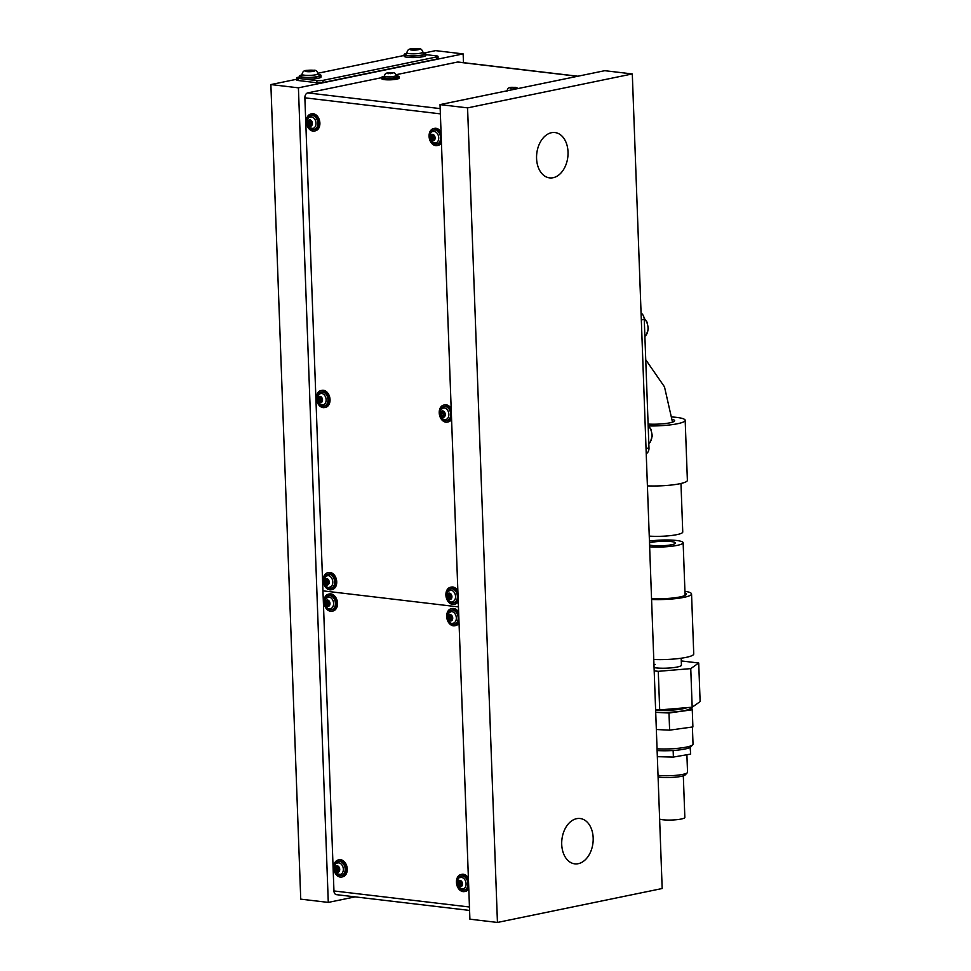 <?xml version="1.0" encoding="UTF-8"?>
<svg xmlns="http://www.w3.org/2000/svg" width="971" height="971" viewBox="0 0 971 971"><rect width="100%" height="100%" fill="white"/><g stroke="black" fill="none" stroke-linecap="round" stroke-linejoin="round"><path stroke-width="1.46" d="M568.023 151.986A22.819 15.621 96.8 0 0 554.987 132.554A22.819 15.621 96.8 0 0 536.575 158.455A22.819 15.621 96.8 0 0 549.61 177.887A22.819 15.621 96.8 0 0 568.023 151.986M593.172 837.937A22.819 15.621 96.8 0 0 580.136 818.517A22.819 15.621 96.8 0 0 561.724 844.418A22.819 15.621 96.8 0 0 574.759 863.838A22.819 15.621 96.8 0 0 593.172 837.937M467.573 107.878L440.033 104.613L469.903 919.185L497.443 922.45L467.573 107.878L632.303 73.942L662.173 888.526L497.443 922.45M463.47 62.666L463.143 53.903L435.603 50.638L424.351 52.956M355.168 896.864L328.283 902.411L300.743 899.146L270.873 84.574L298.413 87.827L463.143 53.903M270.873 84.574L296.677 79.258M328.283 902.411L298.413 87.827M440.033 104.613L604.763 70.689L632.303 73.942M469.588 910.422L336.439 894.655A4.345 2.974 -83.2 0 1 333.951 890.953L322.955 590.841L458.458 606.899L322.955 590.841L304.87 97.816A4.345 2.974 -83.2 0 1 307.71 92.9L381.724 77.656M396.034 74.718L457.462 62.059A4.345 2.974 -83.2 0 1 458.13 62.035L577.879 76.224M657.051 748.799A23.911 3.872 -2.1 0 0 690.32 746.056A23.911 3.872 -2.1 0 0 692.736 744.793L690.66 746.966A21.738 3.52 177.9 0 1 688.475 748.107A21.738 3.52 177.9 0 1 657.112 750.522M692.736 744.793A23.911 3.872 -2.1 0 0 693.027 744.15L692.396 727M655.716 712.362L668.995 713.005L692.262 709.777L692.893 726.927L669.614 730.156L656.347 729.512M692.262 709.777L691.583 707.252M668.995 713.005L669.614 730.156M646.043 448.578L648.98 447.971L644.259 319.35L641.321 319.957M641.066 313.026A6.518 4.637 78.4 0 1 644.259 319.35M648.98 447.971A6.518 4.637 78.4 0 1 646.225 453.591M649.575 545.01A13.8 2.233 -2.1 0 0 671.738 544.707A13.8 2.233 -2.1 0 0 675.537 543.02A13.8 2.233 -2.1 0 0 666.834 541.272A13.8 2.233 -2.1 0 0 651.759 542.34A13.8 2.233 -2.1 0 0 649.502 542.935M649.441 541.126A21.411 3.459 177.9 0 1 671.556 540.094A21.411 3.459 177.9 0 1 683.147 542.74A21.411 3.459 177.9 0 1 677.248 545.362A21.411 3.459 177.9 0 1 649.648 546.819M649.247 536.101A21.411 3.459 -2.1 0 0 676.86 534.645A21.411 3.459 -2.1 0 0 682.747 532.023L680.974 483.473M654.078 667.623A15.22 2.464 -2.1 0 0 677.248 667.016A15.22 2.464 -2.1 0 0 681.436 665.159L681.181 658.229M681.278 660.935L698.707 662.999L700.127 701.584L692.177 707.204L659.685 709.91L655.607 709.437M698.707 662.999L690.757 668.618L658.277 671.325L659.685 709.91M658.277 671.325L654.187 670.852M690.757 668.618L692.177 707.204M655.207 664.407A15.22 2.464 -2.1 0 0 653.968 664.698M651.577 599.483A27.928 4.515 -2.1 0 0 691.546 593.949A27.928 4.515 -2.1 0 0 684.919 591.29M653.774 659.503A27.928 4.515 -2.1 0 0 693.743 653.968L691.546 593.949M651.541 598.524A22.709 3.678 -2.1 0 0 674.663 597.796A22.709 3.678 -2.1 0 0 686.339 594.143A22.709 3.678 -2.1 0 0 684.98 592.965M672.066 416.984A27.928 4.515 177.9 0 1 676.508 417.372A27.928 4.515 177.9 0 1 685.174 420.322A27.928 4.515 177.9 0 1 648.725 425.953M672.284 419.387A17.393 2.816 177.9 0 1 674.639 420.71A17.393 2.816 177.9 0 1 665.754 423.49A17.393 2.816 177.9 0 1 648.106 424.06M685.174 420.322L687.383 480.342A27.928 4.515 177.9 0 1 647.414 485.876M686.898 754.746L687.541 772.261A17.393 2.816 177.9 0 1 687.322 772.722A17.393 2.816 177.9 0 1 675.622 775.368A17.393 2.816 177.9 0 1 658.022 775.344M658.083 776.958A15.22 2.464 -2.1 0 0 658.593 777.043A15.22 2.464 -2.1 0 0 674.299 777.273A15.22 2.464 -2.1 0 0 685.247 774.894L687.322 772.722M671.447 750.595L673.158 750.632L673.389 757.064L690.672 754.091L690.114 747.379M673.158 750.632L674.542 750.389M689.046 747.901L690.43 747.658M657.343 756.688L673.389 757.064M391.264 72.776L387.32 73.493L392.648 73.456L391.264 72.776M384.492 75.92A5.875 0.947 -2.1 0 0 384.492 75.956A5.875 0.947 -2.1 0 0 386.312 76.575A5.875 0.947 -2.1 0 0 392.685 76.527A5.875 0.947 -2.1 0 0 396.229 75.52A5.875 0.947 -2.1 0 0 396.217 75.483L396.641 76.321L395.148 76.017M384.467 76.211A8.69 1.408 -2.1 0 0 381.712 77.34L381.773 78.736A8.69 1.408 -2.1 0 0 384.467 79.646A8.69 1.408 -2.1 0 0 393.898 79.586A8.69 1.408 -2.1 0 0 399.142 78.093L399.093 76.709A8.69 1.408 -2.1 0 0 396.399 75.787A8.69 1.408 -2.1 0 0 396.265 75.774M381.712 77.34A8.69 1.408 -2.1 0 0 384.419 78.263A8.69 1.408 -2.1 0 0 393.85 78.19A8.69 1.408 -2.1 0 0 399.093 76.709M308.11 124.094L310.271 126.06L310.878 124.591L311.715 124.992L311.327 121.375L309.749 120.064L309.142 121.533L307.977 121.715L308.11 124.094M309.931 121.375L310.271 124.215M312.528 128.512A5.875 4.175 -101.6 0 0 312.917 128.451A5.875 4.175 -101.6 0 0 315.976 123.05A5.875 4.175 -101.6 0 0 310.55 116.957A5.875 4.175 -101.6 0 0 310.174 117.066M314.386 131.036L315.357 130.842A8.69 6.178 -101.6 0 0 319.884 122.832A8.69 6.178 -101.6 0 0 311.849 113.801L310.878 114.008A8.69 6.178 -101.6 0 0 306.351 122.018A8.69 6.178 -101.6 0 0 314.386 131.036A8.69 6.178 -101.6 0 0 318.913 123.026A8.69 6.178 -101.6 0 0 310.878 114.008M310.854 124.191L311.606 124.446M325.394 583.705L326.523 583.51L327.676 584.712L328.708 582.976L327.737 579.456L327.142 580.088L325.989 578.886L324.678 581.398L325.394 583.705M327.336 583.304L327.47 582.6L325.516 583.001M326.608 580.537L327.47 582.6M329.351 587.249A5.875 4.175 -101.6 0 0 329.739 587.188A5.875 4.175 -101.6 0 0 332.434 579.821A5.875 4.175 -101.6 0 0 327.373 575.694A5.875 4.175 -101.6 0 0 326.996 575.791M331.208 589.773L332.179 589.567A8.69 6.178 -101.6 0 0 336.184 578.643A8.69 6.178 -101.6 0 0 328.671 572.538L327.7 572.744A8.69 6.178 -101.6 0 0 323.695 583.668A8.69 6.178 -101.6 0 0 331.208 589.773A8.69 6.178 -101.6 0 0 335.201 578.85A8.69 6.178 -101.6 0 0 327.7 572.744M327.81 579.954L327.203 580.282M321.122 402.37L321.874 399.178L320.831 397.018L320.09 397.819L319.071 396.811L318.427 400.003L319.374 402.164L320.114 401.363L321.122 402.37M319.969 398.571L320.454 399.603M322.166 405.004A5.875 4.175 -101.6 0 0 323.1 404.98M322.675 405.041A5.875 4.175 -101.6 0 0 323.052 404.98A5.875 4.175 -101.6 0 0 326.074 399.069A5.875 4.175 -101.6 0 0 321.656 393.449A5.875 4.175 -101.6 0 0 320.685 393.486A5.875 4.175 -101.6 0 0 320.321 393.595M324.52 407.565L325.503 407.371A8.69 6.178 -101.6 0 0 329.958 398.596A8.69 6.178 -101.6 0 0 323.428 390.269A8.69 6.178 -101.6 0 0 321.996 390.33L321.013 390.536A8.69 6.178 -101.6 0 0 316.558 399.299A8.69 6.178 -101.6 0 0 323.088 407.626A8.69 6.178 -101.6 0 0 324.52 407.565A8.69 6.178 -101.6 0 0 328.987 398.802A8.69 6.178 -101.6 0 0 322.457 390.476A8.69 6.178 -101.6 0 0 321.013 390.536M320.503 399.591L318.549 399.991L320.503 399.591L320.855 401.205M320.952 397.661L320.564 398.438M416.171 48.671L410.684 49.655L418.088 49.606L417.178 49.4L418.877 49.048L416.171 48.671M406.776 52.652A8.156 1.323 -2.1 0 0 406.752 52.762A8.156 1.323 -2.1 0 0 409.276 53.623A8.156 1.323 -2.1 0 0 418.125 53.563A8.156 1.323 -2.1 0 0 423.04 52.167A8.156 1.323 -2.1 0 0 423.016 52.058M406.655 53.344A10.863 1.76 -2.1 0 0 404.094 54.57L404.154 56.184A10.863 1.76 -2.1 0 0 407.529 57.325A10.863 1.76 -2.1 0 0 419.326 57.24A10.863 1.76 -2.1 0 0 425.881 55.383L425.82 53.781A10.863 1.76 -2.1 0 0 423.174 52.737M404.094 54.57A10.863 1.76 -2.1 0 0 407.468 55.723A10.863 1.76 -2.1 0 0 419.266 55.638A10.863 1.76 -2.1 0 0 425.82 53.781M311.339 70.264L305.853 71.247L313.257 71.199L312.359 70.992L314.058 70.64L311.339 70.264M301.945 74.245A8.156 1.323 -2.1 0 0 301.92 74.354A8.156 1.323 -2.1 0 0 304.457 75.204A8.156 1.323 -2.1 0 0 313.305 75.143A8.156 1.323 -2.1 0 0 318.209 73.747A8.156 1.323 -2.1 0 0 318.185 73.65M301.823 74.925A10.863 1.76 -2.1 0 0 299.274 76.163L299.323 77.777A10.863 1.76 -2.1 0 0 302.697 78.918A10.863 1.76 -2.1 0 0 314.495 78.833A10.863 1.76 -2.1 0 0 321.049 76.976L320.988 75.374A10.863 1.76 -2.1 0 0 318.354 74.318M299.274 76.163A10.863 1.76 -2.1 0 0 302.649 77.304A10.863 1.76 -2.1 0 0 314.446 77.231A10.863 1.76 -2.1 0 0 320.988 75.374M430.857 138.647L433.017 140.613L433.612 139.132L434.462 139.533L434.073 135.916L432.496 134.605L431.889 136.074L430.723 136.256L430.857 138.647M432.678 135.916L433.017 138.756M435.275 143.053A5.875 4.175 -101.6 0 0 435.663 143.004A5.875 4.175 -101.6 0 0 438.71 137.591A5.875 4.175 -101.6 0 0 433.284 131.498A5.875 4.175 -101.6 0 0 432.92 131.607M441.137 134.702A8.69 6.178 -101.6 0 0 433.624 128.548A8.69 6.178 -101.6 0 0 429.085 136.559A8.69 6.178 -101.6 0 0 437.132 145.577L438.103 145.383A8.69 6.178 -101.6 0 0 441.441 142.834M437.132 145.577A8.69 6.178 -101.6 0 0 441.368 140.819M441.04 132.056A8.69 6.178 -101.6 0 0 434.595 128.354L433.624 128.548M433.6 138.744L434.34 138.987M335.468 870.077L337.629 872.043L338.236 870.574L339.073 870.975L338.685 867.358L337.107 866.035L336.5 867.516L335.335 867.686L335.468 870.077M337.289 867.358L337.629 870.186M339.886 874.495A5.875 4.175 -101.6 0 0 340.275 874.434A5.875 4.175 -101.6 0 0 343.333 869.033A5.875 4.175 -101.6 0 0 337.908 862.94A5.875 4.175 -101.6 0 0 337.532 863.037M341.743 877.019L342.714 876.813A8.69 6.178 -101.6 0 0 347.242 868.814A8.69 6.178 -101.6 0 0 339.207 859.784L338.236 859.99A8.69 6.178 -101.6 0 0 333.708 867.989A8.69 6.178 -101.6 0 0 341.743 877.019A8.69 6.178 -101.6 0 0 346.271 869.009A8.69 6.178 -101.6 0 0 338.236 859.99M338.211 870.174L338.952 870.417M458.203 884.617L460.363 886.584L460.97 885.115L461.808 885.516L461.419 881.899L459.841 880.588L459.247 882.056L458.069 882.226L458.203 884.617M460.023 881.899L460.375 884.739M462.633 889.035A5.875 4.175 -101.6 0 0 463.009 888.975A5.875 4.175 -101.6 0 0 466.068 883.574A5.875 4.175 -101.6 0 0 460.642 877.481A5.875 4.175 -101.6 0 0 460.266 877.59M468.495 880.685A8.69 6.178 -101.6 0 0 460.97 874.531A8.69 6.178 -101.6 0 0 456.443 882.542A8.69 6.178 -101.6 0 0 464.478 891.56L465.449 891.366A8.69 6.178 -101.6 0 0 468.787 888.817M464.478 891.56A8.69 6.178 -101.6 0 0 468.714 886.802M468.398 878.039A8.69 6.178 -101.6 0 0 461.941 874.325L460.97 874.531M460.958 884.715L461.698 884.957M514.011 87.329L510.066 88.033L515.383 87.997L515.953 87.596L514.011 87.329M507.214 90.752A8.69 1.408 -2.1 0 0 505.915 91.043M506.874 91.323L507.238 90.497A5.875 0.947 -2.1 0 0 507.238 90.497A5.875 0.947 -2.1 0 0 507.432 90.728M326.171 605.139L327.312 604.945L328.465 606.147L329.485 604.411L328.526 600.891L327.931 601.522L326.778 600.321L325.746 602.056L326.171 605.139M328.125 604.739L328.247 604.035L326.305 604.435M327.397 601.971L328.247 604.035M330.14 608.683A5.875 4.175 -101.6 0 0 330.528 608.623A5.875 4.175 -101.6 0 0 333.223 601.255A5.875 4.175 -101.6 0 0 328.162 597.129A5.875 4.175 -101.6 0 0 327.785 597.238M331.997 611.208L332.968 611.014A8.69 6.178 -101.6 0 0 336.961 600.078A8.69 6.178 -101.6 0 0 329.46 593.973L328.489 594.179A8.69 6.178 -101.6 0 0 324.484 605.103A8.69 6.178 -101.6 0 0 331.997 611.208A8.69 6.178 -101.6 0 0 335.99 600.284A8.69 6.178 -101.6 0 0 328.489 594.179M328.586 601.389L327.98 601.717M448.129 598.245L449.27 598.051L450.41 599.253L451.442 597.517L450.471 593.997L449.876 594.628L448.736 593.427L447.413 595.951L448.129 598.245M449.355 595.077L450.095 597.881M452.098 601.789A5.875 4.175 -101.6 0 0 452.474 601.729A5.875 4.175 -101.6 0 0 455.181 594.361A5.875 4.175 -101.6 0 0 450.107 590.234A5.875 4.175 -101.6 0 0 449.743 590.344M457.96 593.439A8.69 6.178 -101.6 0 0 457.948 593.39A8.69 6.178 -101.6 0 0 450.435 587.285A8.69 6.178 -101.6 0 0 446.442 598.209A8.69 6.178 -101.6 0 0 453.943 604.314L454.926 604.12A8.69 6.178 -101.6 0 0 458.263 601.571M453.943 604.314A8.69 6.178 -101.6 0 0 458.191 599.556M457.863 590.793A8.69 6.178 -101.6 0 0 451.418 587.079L450.435 587.285M450.544 594.495L449.937 594.822M448.918 619.68L450.046 619.486L451.199 620.687L452.231 618.952L451.26 615.432L450.665 616.063L449.512 614.861L448.201 617.386L448.918 619.68M450.143 616.512L450.872 619.316M452.887 623.224A5.875 4.175 -101.6 0 0 453.263 623.176A5.875 4.175 -101.6 0 0 455.969 615.796A5.875 4.175 -101.6 0 0 450.896 611.669A5.875 4.175 -101.6 0 0 450.52 611.779M458.749 614.874A8.69 6.178 -101.6 0 0 458.737 614.825A8.69 6.178 -101.6 0 0 451.224 608.72A8.69 6.178 -101.6 0 0 447.23 619.644A8.69 6.178 -101.6 0 0 454.731 625.749L455.702 625.555A8.69 6.178 -101.6 0 0 459.04 623.006M454.731 625.749A8.69 6.178 -101.6 0 0 458.967 620.991M458.652 612.228A8.69 6.178 -101.6 0 0 452.195 608.526L451.224 608.72M451.333 615.93L450.726 616.269M683.317 775.829L684.846 817.436A13.048 2.112 177.9 0 1 682.115 818.832A13.048 2.112 177.9 0 1 669.893 820.07A13.048 2.112 177.9 0 1 659.625 819.099M424.91 54.522L436.671 55.917A4.345 0.704 -2.1 0 1 438.018 56.379A4.345 0.704 -2.1 0 1 436.816 56.913L323.003 80.35L323.088 82.499A4.345 0.704 177.9 0 1 316.947 82.741L298.061 80.496A4.345 0.704 177.9 0 1 296.713 80.047L296.628 77.898A4.345 0.704 -2.1 0 0 297.976 78.36L298.061 80.496M438.018 56.379L438.091 58.515A4.345 0.704 177.9 0 1 436.901 59.049L323.088 82.499M316.947 82.741L316.862 80.593L297.976 78.36M296.628 77.898A4.345 0.704 -2.1 0 1 297.83 77.364L299.299 77.061M318.087 73.201L404.13 55.468M316.862 80.593A4.345 0.704 -2.1 0 0 323.003 80.35M443.868 416.923L444.621 413.719L443.565 411.558L442.825 412.372L441.817 411.352L441.162 414.544L442.121 416.717L442.849 415.904L443.868 416.923M442.715 413.112L443.601 415.746M444.9 419.545A5.875 4.175 -101.6 0 0 445.835 419.521A5.875 4.175 -101.6 0 0 448.808 413.61A5.875 4.175 -101.6 0 0 444.402 407.99A5.875 4.175 -101.6 0 0 443.431 408.026A5.875 4.175 -101.6 0 0 443.055 408.136M451.284 411.231A8.69 6.178 -101.6 0 0 445.204 405.016A8.69 6.178 -101.6 0 0 443.759 405.077A8.69 6.178 -101.6 0 0 439.293 413.84A8.69 6.178 -101.6 0 0 445.823 422.167A8.69 6.178 -101.6 0 0 447.267 422.106L448.238 421.912A8.69 6.178 -101.6 0 0 451.576 419.363M451.187 408.585A8.69 6.178 -101.6 0 0 446.175 404.822A8.69 6.178 -101.6 0 0 444.73 404.871L443.759 405.077M447.267 422.106A8.69 6.178 -101.6 0 0 451.503 417.348M443.698 412.202L443.298 412.978M440.373 113.862L304.87 97.816M307.71 92.9L440.179 108.606M577.539 76.296L457.462 62.059M333.951 890.953L469.454 906.999M690.769 707.325A23.146 3.75 177.9 0 1 688.318 709.583A23.146 3.75 177.9 0 1 655.704 712.216M655.631 710.165A21.411 3.459 -2.1 0 0 686.715 707.798A21.411 3.459 -2.1 0 0 687.189 707.616M390.245 73.699L390.208 72.898L390.245 73.699M392.515 72.813L388.024 73.735L392.515 72.813M385.062 76.442A7.173 1.165 -2.1 0 0 385.463 78.044A7.173 1.165 -2.1 0 0 394.942 77.765A7.173 1.165 -2.1 0 0 396.484 76.187M312.031 124.64L311.303 124.786M310.319 120.622L309.446 120.805M310.295 121.933L308.353 122.334M307.661 122.868A3.265 2.318 -101.6 0 0 310.198 126.279A3.265 2.318 -101.6 0 0 312.371 123.256A3.265 2.318 -101.6 0 0 309.834 119.846A3.265 2.318 -101.6 0 0 307.661 122.868M309.749 127.844A7.173 5.098 -101.6 0 0 315.259 129.082A7.173 5.098 -101.6 0 0 317.82 122.941A7.173 5.098 -101.6 0 0 313.524 115.755A7.173 5.098 -101.6 0 0 307.88 118.765M310.368 123.123L308.414 123.523M310.55 125.077L309.7 125.259M326.596 579.651L325.771 579.821M327.106 581.447L325.164 581.847M324.678 582.697A3.265 2.318 -101.6 0 0 327.797 584.894A3.265 2.318 -101.6 0 0 328.987 580.889A3.265 2.318 -101.6 0 0 325.868 578.704A3.265 2.318 -101.6 0 0 324.678 582.697M326.572 586.581A7.173 5.098 -101.6 0 0 332.81 587.249A7.173 5.098 -101.6 0 0 334.194 579.274A7.173 5.098 -101.6 0 0 329.448 574.225A7.173 5.098 -101.6 0 0 324.702 577.502M328.137 579.626L327.433 579.772M327.967 583.935L327.106 584.105M320.272 402.807A3.265 2.318 -101.6 0 0 322.518 399.87A3.265 2.318 -101.6 0 0 320.029 396.374A3.265 2.318 -101.6 0 0 317.796 399.312A3.265 2.318 -101.6 0 0 320.272 402.807M319.896 404.373A7.173 5.098 -101.6 0 0 323.027 406.121A7.173 5.098 -101.6 0 0 327.967 399.664A7.173 5.098 -101.6 0 0 322.518 391.981A7.173 5.098 -101.6 0 0 318.027 395.294M321.547 401.691L320.673 401.86M320.964 400.671L319.01 401.072M319.787 397.637L318.901 397.819M321.28 397.26L320.503 397.418M414.738 49.958L414.702 48.829L414.738 49.958M418.003 48.696A4.673 0.753 -2.1 0 0 411.401 48.951A4.673 0.753 -2.1 0 0 411.558 50.019A4.673 0.753 -2.1 0 0 418.161 49.752A4.673 0.753 -2.1 0 0 418.003 48.696M407.165 53.466A9.892 1.602 -2.1 0 0 408.148 55.578A9.892 1.602 -2.1 0 0 421.183 55.201A9.892 1.602 -2.1 0 0 423.38 53.041M416.365 49.727L416.341 48.975M413.112 49.715L413.088 48.963M309.919 71.551L309.87 70.422L309.919 71.551M313.172 70.276A4.673 0.753 -2.1 0 0 306.569 70.543A4.673 0.753 -2.1 0 0 306.739 71.611A4.673 0.753 -2.1 0 0 313.342 71.344A4.673 0.753 -2.1 0 0 313.172 70.276M302.333 75.058A9.892 1.602 -2.1 0 0 303.316 77.17A9.892 1.602 -2.1 0 0 316.352 76.794A9.892 1.602 -2.1 0 0 318.549 74.621M311.545 71.308L311.509 70.567M308.293 71.308L308.256 70.555M644.89 336.318A10.863 7.719 -101.6 0 0 644.198 318.512M648.81 443.492A10.863 7.719 -101.6 0 0 648.167 425.735M434.765 139.181L434.037 139.339M433.054 135.163L432.192 135.345M433.03 136.474L431.088 136.875M430.396 137.421A3.265 2.318 -101.6 0 0 432.932 140.831A3.265 2.318 -101.6 0 0 435.105 137.797A3.265 2.318 -101.6 0 0 432.568 134.386A3.265 2.318 -101.6 0 0 430.396 137.421M432.496 142.385A7.173 5.098 -101.6 0 0 438.006 143.623A7.173 5.098 -101.6 0 0 440.555 137.481A7.173 5.098 -101.6 0 0 436.258 130.296A7.173 5.098 -101.6 0 0 430.626 133.318M433.102 137.676L431.16 138.076M433.284 139.63L432.447 139.8M339.377 870.623L338.648 870.769M337.677 866.593L336.803 866.775M337.653 867.916L335.699 868.317M335.007 868.851A3.265 2.318 -101.6 0 0 337.544 872.261A3.265 2.318 -101.6 0 0 339.716 869.227A3.265 2.318 -101.6 0 0 337.18 865.816A3.265 2.318 -101.6 0 0 335.007 868.851M337.107 873.827A7.173 5.098 -101.6 0 0 342.617 875.053A7.173 5.098 -101.6 0 0 345.166 868.924A7.173 5.098 -101.6 0 0 340.87 861.738A7.173 5.098 -101.6 0 0 335.238 864.748M337.714 869.106L335.772 869.506M337.908 871.06L337.058 871.23M462.123 885.164L461.395 885.309M460.412 881.146L459.538 881.316M460.388 882.457L458.446 882.857M457.754 883.392A3.265 2.318 -101.6 0 0 460.29 886.802A3.265 2.318 -101.6 0 0 462.463 883.78A3.265 2.318 -101.6 0 0 459.926 880.369A3.265 2.318 -101.6 0 0 457.754 883.392M459.853 888.368A7.173 5.098 -101.6 0 0 465.364 889.606A7.173 5.098 -101.6 0 0 467.913 883.464A7.173 5.098 -101.6 0 0 463.616 876.279A7.173 5.098 -101.6 0 0 457.984 879.289M460.46 883.646L458.506 884.047M460.642 885.601L459.793 885.783M512.979 88.252L512.955 87.439L512.979 88.252M515.249 87.354L510.758 88.276L515.249 87.354M327.385 601.085L326.547 601.255M327.895 602.882L325.953 603.282M325.467 604.132A3.265 2.318 -101.6 0 0 328.586 606.329A3.265 2.318 -101.6 0 0 329.776 602.323A3.265 2.318 -101.6 0 0 326.657 600.139A3.265 2.318 -101.6 0 0 325.467 604.132M327.361 608.016A7.173 5.098 -101.6 0 0 333.599 608.683A7.173 5.098 -101.6 0 0 334.983 600.709A7.173 5.098 -101.6 0 0 330.237 595.66A7.173 5.098 -101.6 0 0 325.491 598.937M328.914 601.061L328.222 601.207M328.756 605.37L327.882 605.54M449.342 594.191L448.505 594.361M449.852 595.988L447.898 596.388M447.413 597.25A3.265 2.318 -101.6 0 0 450.532 599.435A3.265 2.318 -101.6 0 0 451.733 595.441A3.265 2.318 -101.6 0 0 448.602 593.245A3.265 2.318 -101.6 0 0 447.413 597.25M449.318 601.122A7.173 5.098 -101.6 0 0 455.557 601.789A7.173 5.098 -101.6 0 0 456.94 593.815A7.173 5.098 -101.6 0 0 452.195 588.766A7.173 5.098 -101.6 0 0 447.449 592.055M450.204 597.141L448.262 597.541M450.872 594.167L450.18 594.313M450.702 598.476L449.84 598.646M450.131 615.626L449.294 615.796M450.629 617.422L448.687 617.823M448.201 618.685A3.265 2.318 -101.6 0 0 451.321 620.87A3.265 2.318 -101.6 0 0 452.51 616.876A3.265 2.318 -101.6 0 0 449.391 614.679A3.265 2.318 -101.6 0 0 448.201 618.685M450.107 622.557A7.173 5.098 -101.6 0 0 456.334 623.236A7.173 5.098 -101.6 0 0 457.729 615.25A7.173 5.098 -101.6 0 0 452.984 610.201A7.173 5.098 -101.6 0 0 448.238 613.49M450.993 618.576L449.051 618.976M451.661 615.602L450.969 615.748M451.491 619.911L450.629 620.093M436.901 59.049L436.816 56.913M443.007 417.348A3.265 2.318 -101.6 0 0 445.252 414.411A3.265 2.318 -101.6 0 0 442.776 410.915A3.265 2.318 -101.6 0 0 440.531 413.852A3.265 2.318 -101.6 0 0 443.007 417.348M442.63 418.914A7.173 5.098 -101.6 0 0 445.774 420.661A7.173 5.098 -101.6 0 0 450.702 414.204A7.173 5.098 -101.6 0 0 445.252 406.521A7.173 5.098 -101.6 0 0 440.761 409.847M444.281 416.231L443.407 416.413M443.698 415.224L441.756 415.624M442.521 412.177L441.635 412.359M444.014 411.801L443.249 411.959M685.077 595.417L683.147 542.74M645.739 359.743L664.492 386.871L672.49 422.154M384.492 76.054C385.014 71.538 390.136 73.092 392.915 72.789C394.469 72.497 395.573 73.444 396.229 75.629M385.135 76.466L384.14 76.782L384.492 75.956M312.043 124.349L310.878 124.591M312.99 128.439C308.657 127.917 306.605 125.987 306.848 122.649C307.382 118.632 308.632 116.738 310.623 116.945M310.368 121.29L309.142 121.533M311.691 121.509L310.89 121.678M311.072 124.045L309.13 124.446M328.999 582.661L328.125 582.843M329.812 587.176C328.101 588.268 326.147 586.921 323.986 583.11C322.615 580.245 323.768 577.769 327.445 575.682M327.482 580.355L325.54 580.755M328.259 579.857L327.142 580.088M327.81 583.243L326.523 583.51M323.137 404.968L321.765 405.028C317.517 404.337 313.669 396.641 320.77 393.473M321.292 401.12L320.114 401.363M320.661 398.426L318.719 398.826M321.389 397.576L320.187 397.819M322.275 400.21L321.583 400.343M406.764 53.077C408.063 47.397 410.976 49.157 418.537 48.671C420.637 48.319 422.142 49.594 423.053 52.483M421.499 52.786L423.587 53.223L423.04 52.167M407.262 53.514L406.291 53.854L406.752 52.762M416.256 49.715L416.231 48.902M301.932 74.67C303.231 68.99 306.144 70.749 313.706 70.252C315.818 69.912 317.323 71.186 318.221 74.075M316.68 74.379L318.755 74.803L318.209 73.747M302.43 75.095L301.459 75.447L301.92 74.354M311.436 71.296L311.4 70.495M644.137 318.136L647.038 322.105L648.385 328.611L646.407 334.849L644.89 336.403M648.155 425.395L650.971 429.279L652.318 435.797L650.339 442.023L648.822 443.577M434.777 138.889L433.612 139.132M435.736 142.98C431.403 142.458 429.352 140.528 429.583 137.19C430.117 133.185 431.379 131.279 433.369 131.486M433.115 135.831L431.889 136.074M434.438 136.061L433.636 136.219M433.819 138.586L431.864 138.987M339.389 870.332L338.236 870.574M340.348 874.422C336.015 873.888 333.963 871.958 334.206 868.632C334.728 864.615 335.99 862.709 337.981 862.928M337.726 867.261L336.5 867.516M339.049 867.491L338.248 867.661M338.43 870.028L336.488 870.429M462.135 884.872L460.97 885.115M463.082 888.963C458.749 888.429 456.698 886.499 456.94 883.173C457.475 879.156 458.737 877.262 460.715 877.468M460.46 881.802L459.247 882.056M461.783 882.032L460.982 882.202M461.176 884.569L459.222 884.969M507.238 90.606C507.76 86.079 512.882 87.645 515.65 87.329L518.296 88.495M329.788 604.096L328.914 604.278M330.601 608.611C328.878 609.715 326.936 608.356 324.763 604.545C323.404 601.692 324.557 599.216 328.234 597.116M328.271 601.789L326.329 602.19M329.048 601.292L327.931 601.522M328.599 604.678L327.312 604.945M451.746 597.201L450.872 597.383M452.559 601.717C450.835 602.821 448.893 601.462 446.721 597.651C445.361 594.798 446.514 592.322 450.192 590.222M450.228 594.895L448.274 595.296M451.005 594.398L449.876 594.628M450.544 597.784L449.27 598.051M452.522 618.636L451.649 618.818M453.336 623.151C451.624 624.256 449.682 622.897 447.51 619.085C446.138 616.233 447.303 613.757 450.969 611.657M451.017 616.33L449.063 616.731M451.782 615.832L450.665 616.063M451.333 619.219L450.046 619.486M445.871 419.508L444.5 419.569C440.264 418.877 436.404 411.182 443.504 408.014M444.026 415.661L442.849 415.904M443.407 412.978L441.453 413.379M444.135 412.117L442.934 412.359M445.021 414.751L444.33 414.896"/></g></svg>
